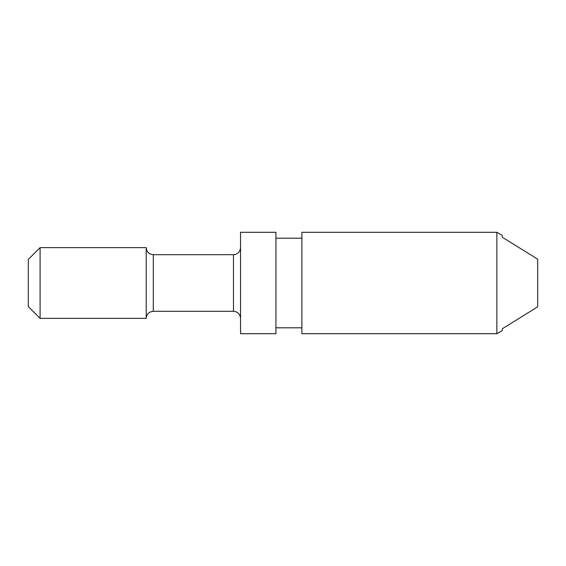 <?xml version="1.0" encoding="UTF-8"?>
<svg xmlns="http://www.w3.org/2000/svg" width="566" height="566" viewBox="0 0 566 566"><rect width="100%" height="100%" fill="white"/><g stroke="black" fill="none" stroke-linecap="round" stroke-linejoin="round"><path stroke-width="0.85" d="M275.925 283L275.925 232.293L240.55 232.293L240.55 333.707L275.925 333.707L275.925 283M496.856 283L496.856 232.293L301.869 232.293L301.869 333.707L496.856 333.707L496.856 283M537.7 306.822L502.325 328.74L537.7 306.822L537.7 259.178L502.325 237.26L502.325 235.456L496.856 232.293M502.325 237.26L537.7 259.178M40.094 318.375L28.3 306.581L28.3 259.419L40.094 247.625L40.094 318.375L146.219 318.375L146.219 247.625L40.094 247.625M496.856 333.707L502.325 330.544L502.325 328.74M240.55 318.375C240.09 314.038 237.734 311.682 233.475 311.3L233.475 254.7L153.294 254.7C148.992 254.283 146.636 251.92 146.219 247.625M233.475 311.3L153.294 311.3L153.294 254.7M301.869 238.194L275.925 238.194M153.294 311.3C148.992 311.717 146.636 314.08 146.219 318.375M301.869 327.806L275.925 327.806M233.475 254.7C237.734 254.318 240.09 251.962 240.55 247.625"/></g></svg>
